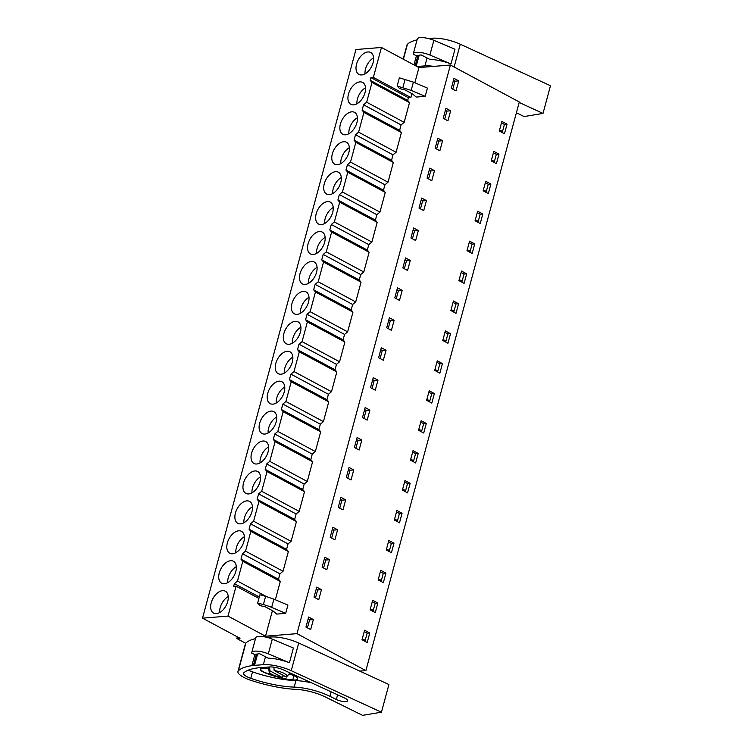 <?xml version="1.0" encoding="UTF-8"?>
<svg xmlns="http://www.w3.org/2000/svg" width="753" height="753" viewBox="0 0 753 753"><rect width="100%" height="100%" fill="white"/><g stroke="black" fill="none" stroke-linecap="round" stroke-linejoin="round"><path stroke-width="1.13" d="M245.685 643.278L236.847 638.544L240.028 638.28L202.519 618.166L228.008 616.086L265.517 636.21L296.974 633.65L365.883 670.612L359.774 671.111M365.883 670.612L519.306 101.984L450.407 65.022L296.974 633.65M310.669 629.593L305.953 627.07L308.655 617.046L313.37 619.578L310.669 629.593M505.752 128.97L504.463 133.742L499.305 130.975L501.875 121.431L507.042 124.198L505.752 128.97M498.966 154.13L496.396 163.674L491.229 160.897L493.799 151.353L498.966 154.13L496.34 154.337L494.147 162.469M474.738 243.916L472.169 253.45L467.001 250.683L469.58 241.139L474.738 243.916L472.112 244.123L469.919 252.255M442.773 340.469L445.352 330.925L450.52 333.692L447.941 343.236L442.773 340.469M453.428 300.993L458.596 303.77L456.017 313.314L450.849 310.537L453.428 300.993M441.154 368.396L439.865 373.168L434.697 370.391L437.277 360.847L442.444 363.624L441.154 368.396M394.12 320.307L391.419 330.322L386.703 327.79L389.405 317.775L394.12 320.307L390.336 320.609L388.19 328.581M419.007 208.073L421.708 198.058L426.424 200.59L423.723 210.605L419.007 208.073M460.215 275.843L461.504 271.071L466.662 273.838L464.093 283.382L458.925 280.615L460.215 275.843M427.073 178.15L429.784 168.135L434.5 170.667L431.798 180.682L427.073 178.15M477.647 211.217L482.814 213.984L480.245 223.528L475.077 220.761L477.647 211.217M485.723 181.285L490.89 184.052L488.32 193.596L483.153 190.829L485.723 181.285M410.931 238.004L413.632 227.99L418.348 230.522L415.647 240.536L410.931 238.004M439.865 150.751L435.149 148.219L437.851 138.204L442.576 140.736L439.865 150.751M426.622 400.323L429.201 390.779L434.368 393.546L431.789 403.09L426.622 400.323M394.779 297.859L397.48 287.844L402.196 290.376L399.495 300.391L394.779 297.859M410.14 483.332L407.561 492.876L402.403 490.109L404.973 480.565L410.14 483.332L407.514 483.548L405.321 491.671M330.172 537.284L332.882 527.269L337.598 529.801L334.897 539.816L330.172 537.284M380.745 570.341L385.913 573.118L383.343 582.662L378.175 579.885L380.745 570.341M388.821 540.419L393.988 543.186L391.419 552.73L386.251 549.963L388.821 540.419M314.029 597.138L316.731 587.124L321.446 589.655L318.745 599.67L314.029 597.138M376.556 607.812L375.267 612.584L370.099 609.817L372.679 600.273L377.837 603.04L376.556 607.812M322.105 567.207L324.807 557.192L329.522 559.724L326.821 569.739L322.105 567.207M342.963 509.885L338.248 507.353L340.949 497.338L345.674 499.87L342.963 509.885M354.399 447.498L357.101 437.484L361.816 440.016L359.115 450.03L354.399 447.498M395.607 515.259L396.897 510.487L402.064 513.264L399.495 522.808L394.327 520.031L395.607 515.259M362.475 417.567L365.177 407.552L369.892 410.084L367.191 420.099L362.475 417.567M413.049 450.633L418.216 453.41L415.637 462.954L410.479 460.177L413.049 450.633M421.125 420.711L426.292 423.478L423.713 433.022L418.546 430.255L421.125 420.711M346.324 477.43L349.025 467.415L353.741 469.938L351.039 479.953L346.324 477.43M375.267 390.176L370.551 387.644L373.253 377.63L377.968 380.161L375.267 390.176M386.044 350.23L381.329 347.698L378.627 357.713L383.343 360.245L386.044 350.23L382.26 350.54L380.783 349.74M443.225 118.296L445.927 108.281L450.642 110.804L447.941 120.828L443.225 118.296M364.603 630.205L369.761 632.972L367.191 642.516L362.024 639.749L364.603 630.205M451.301 88.365L454.003 78.35L458.718 80.882L456.017 90.897L451.301 88.365M410.272 260.444L407.571 270.459L402.855 267.936L405.556 257.921L410.272 260.444L406.488 260.754L404.342 268.727M414.856 82.745L418.95 67.582L450.407 65.022M410.874 97.513L373.366 77.39L370.918 77.587L408.427 97.711L410.874 97.513L411.919 93.626M408.427 97.711L407.693 100.422L370.184 80.307L371.991 82.482L409.5 102.606L407.693 100.422M275.353 599.765L280.295 581.448L278.497 579.264L279.222 576.553L279.956 573.833L283.043 571.254L288.371 551.525L286.573 549.342L287.298 546.622L288.032 543.911L291.119 541.332L296.447 521.594L294.639 519.41L296.108 513.979L299.195 511.4L304.523 491.662L302.715 489.488L303.45 486.767L304.184 484.057L307.271 481.478L312.599 461.74L310.791 459.556L312.26 454.125L315.347 451.546L320.674 431.808L318.867 429.634L320.336 424.193L323.423 421.614L328.741 401.886L326.943 399.702L328.412 394.271L331.499 391.692L336.817 371.954L335.019 369.77L336.487 364.339L339.575 361.76L344.893 342.031L343.095 339.848L344.563 334.417L347.641 331.838L352.969 312.1L351.171 309.916L352.639 304.485L355.717 301.906L361.045 282.168L359.247 279.994L360.706 274.563L363.793 271.984L369.121 252.246L367.323 250.062L368.782 244.631L371.869 242.052L377.197 222.314L375.399 220.13L376.124 217.419L376.858 214.699L379.945 212.12L385.272 192.392L383.475 190.208L384.199 187.488L384.934 184.777L388.021 182.198L393.348 162.46L391.541 160.276L393.01 154.845L396.097 152.266L401.424 132.537L399.617 130.354L400.351 127.633L401.085 124.923L404.173 122.344L409.5 102.606M265.517 636.21L272.417 610.645M397.151 86.049L399.674 88.628L404.926 89.871L412.682 94.031L416.221 97.071L425.191 96.346L427.422 88.092L413.388 82.124L399.372 77.804L397.151 86.049L411.166 90.369L425.191 96.346M285.688 613.366L287.919 605.111L273.885 599.143L265.611 596.338L263.381 604.584A19.126 5.535 -164.9 0 1 271.664 607.389L285.688 613.366L276.718 614.09L273.179 611.05L265.423 606.89L260.171 605.647L257.648 603.068L263.381 604.584M258.91 598.4L236.084 586.163L228.008 616.086M259.286 597.007L234.371 583.641L233.646 586.361L236.084 586.163M234.371 583.641L237.459 581.062L242.786 561.333L240.988 559.15L242.447 553.719L245.534 551.14L250.862 531.402L249.064 529.218L249.789 526.507L250.523 523.787L253.61 521.208L258.938 501.47L257.14 499.295L257.865 496.575L258.599 493.864L261.686 491.285L267.014 471.547L265.207 469.364L266.675 463.933L269.762 461.354L275.09 441.616L273.283 439.441L274.751 434.001L277.838 431.422L283.166 411.693L281.358 409.51L282.827 404.079L285.914 401.5L291.242 381.762L289.434 379.578L290.903 374.147L293.99 371.568L299.308 351.839L297.51 349.656L298.979 344.225L302.066 341.646L307.384 321.908L305.586 319.724L307.055 314.293L310.142 311.714L315.46 291.976L313.662 289.801L315.131 284.37L318.208 281.791L323.536 262.053L321.738 259.87L323.206 254.439L326.284 251.86L331.612 232.122L329.814 229.938L331.273 224.507L334.36 221.928L339.688 202.199L337.89 200.016L339.349 194.585L342.436 192.006L347.764 172.268L345.966 170.084L347.425 164.653L350.512 162.074L355.84 142.345L354.042 140.162L354.767 137.441L355.501 134.731L358.588 132.151L363.915 112.413L362.108 110.23L363.577 104.799L366.664 102.22L371.991 82.482M370.918 77.587L370.184 80.307M373.366 77.39L381.442 47.458L355.943 49.538L202.519 618.166M222.559 590.663A12.434 7.464 118.2 0 1 225.335 591.199A12.434 7.464 118.2 0 1 227.011 603.605A12.434 7.464 118.2 0 1 216.365 613.639A12.434 7.464 118.2 0 1 213.588 613.102A12.434 7.464 118.2 0 1 211.913 600.696A12.434 7.464 118.2 0 1 222.559 590.663M224.441 583.707A12.434 7.464 118.2 0 1 221.664 583.18A12.434 7.464 118.2 0 1 219.989 570.765A12.434 7.464 118.2 0 1 230.634 560.731A12.434 7.464 118.2 0 1 233.411 561.267A12.434 7.464 118.2 0 1 235.077 573.673A12.434 7.464 118.2 0 1 224.441 583.707M254.862 470.954A12.434 7.464 118.2 0 1 257.639 471.482A12.434 7.464 118.2 0 1 259.305 483.887A12.434 7.464 118.2 0 1 248.659 493.93A12.434 7.464 118.2 0 1 245.883 493.394A12.434 7.464 118.2 0 1 244.217 480.988A12.434 7.464 118.2 0 1 254.862 470.954M279.09 381.169A12.434 7.464 118.2 0 1 281.867 381.705A12.434 7.464 118.2 0 1 283.533 394.111A12.434 7.464 118.2 0 1 272.887 404.145A12.434 7.464 118.2 0 1 270.111 403.608A12.434 7.464 118.2 0 1 268.445 391.202A12.434 7.464 118.2 0 1 279.09 381.169M271.014 411.091A12.434 7.464 118.2 0 1 273.791 411.627A12.434 7.464 118.2 0 1 275.457 424.033A12.434 7.464 118.2 0 1 264.811 434.067A12.434 7.464 118.2 0 1 262.035 433.54A12.434 7.464 118.2 0 1 260.369 421.134A12.434 7.464 118.2 0 1 271.014 411.091M256.735 463.999A12.434 7.464 118.2 0 1 253.959 463.462A12.434 7.464 118.2 0 1 252.293 451.056A12.434 7.464 118.2 0 1 262.938 441.023A12.434 7.464 118.2 0 1 265.715 441.559A12.434 7.464 118.2 0 1 267.381 453.965A12.434 7.464 118.2 0 1 256.735 463.999M345.561 134.796A12.434 7.464 118.2 0 1 342.784 134.26A12.434 7.464 118.2 0 1 341.118 121.854A12.434 7.464 118.2 0 1 351.764 111.82A12.434 7.464 118.2 0 1 354.541 112.348A12.434 7.464 118.2 0 1 356.207 124.753A12.434 7.464 118.2 0 1 345.561 134.796M311.384 261.46A12.434 7.464 118.2 0 1 314.161 261.988A12.434 7.464 118.2 0 1 315.836 274.393A12.434 7.464 118.2 0 1 305.191 284.436A12.434 7.464 118.2 0 1 302.414 283.9A12.434 7.464 118.2 0 1 300.739 271.494A12.434 7.464 118.2 0 1 311.384 261.46M303.308 291.383A12.434 7.464 118.2 0 1 306.085 291.919A12.434 7.464 118.2 0 1 307.761 304.325A12.434 7.464 118.2 0 1 297.115 314.359A12.434 7.464 118.2 0 1 294.338 313.822A12.434 7.464 118.2 0 1 292.663 301.416A12.434 7.464 118.2 0 1 303.308 291.383M295.232 321.315A12.434 7.464 118.2 0 1 298.009 321.842A12.434 7.464 118.2 0 1 299.685 334.257A12.434 7.464 118.2 0 1 289.039 344.29A12.434 7.464 118.2 0 1 286.262 343.754A12.434 7.464 118.2 0 1 284.596 331.348A12.434 7.464 118.2 0 1 295.232 321.315M313.267 254.505A12.434 7.464 118.2 0 1 310.49 253.968A12.434 7.464 118.2 0 1 308.815 241.562A12.434 7.464 118.2 0 1 319.46 231.529A12.434 7.464 118.2 0 1 322.237 232.065A12.434 7.464 118.2 0 1 323.912 244.471A12.434 7.464 118.2 0 1 313.267 254.505M343.688 141.743A12.434 7.464 118.2 0 1 346.465 142.279A12.434 7.464 118.2 0 1 348.131 154.685A12.434 7.464 118.2 0 1 337.485 164.719A12.434 7.464 118.2 0 1 334.709 164.182A12.434 7.464 118.2 0 1 333.042 151.777A12.434 7.464 118.2 0 1 343.688 141.743M335.612 171.675A12.434 7.464 118.2 0 1 338.389 172.211A12.434 7.464 118.2 0 1 340.055 184.617A12.434 7.464 118.2 0 1 329.409 194.651A12.434 7.464 118.2 0 1 326.642 194.114A12.434 7.464 118.2 0 1 324.967 181.708A12.434 7.464 118.2 0 1 335.612 171.675M287.166 351.237A12.434 7.464 118.2 0 1 289.933 351.773A12.434 7.464 118.2 0 1 291.609 364.179A12.434 7.464 118.2 0 1 280.963 374.213A12.434 7.464 118.2 0 1 278.186 373.676A12.434 7.464 118.2 0 1 276.52 361.271A12.434 7.464 118.2 0 1 287.166 351.237M232.508 553.784A12.434 7.464 118.2 0 1 229.74 553.248A12.434 7.464 118.2 0 1 228.065 540.842A12.434 7.464 118.2 0 1 238.71 530.809A12.434 7.464 118.2 0 1 241.487 531.336A12.434 7.464 118.2 0 1 243.153 543.751A12.434 7.464 118.2 0 1 232.508 553.784M321.343 224.573A12.434 7.464 118.2 0 1 318.566 224.046A12.434 7.464 118.2 0 1 316.891 211.64A12.434 7.464 118.2 0 1 327.536 201.597A12.434 7.464 118.2 0 1 330.313 202.133A12.434 7.464 118.2 0 1 331.979 214.539A12.434 7.464 118.2 0 1 321.343 224.573M353.637 104.865A12.434 7.464 118.2 0 1 350.86 104.328A12.434 7.464 118.2 0 1 349.194 91.922A12.434 7.464 118.2 0 1 359.84 81.889A12.434 7.464 118.2 0 1 362.617 82.425A12.434 7.464 118.2 0 1 364.283 94.831A12.434 7.464 118.2 0 1 353.637 104.865M367.916 51.957A12.434 7.464 118.2 0 1 370.692 52.494A12.434 7.464 118.2 0 1 372.359 64.899A12.434 7.464 118.2 0 1 361.713 74.933A12.434 7.464 118.2 0 1 358.936 74.406A12.434 7.464 118.2 0 1 357.27 62A12.434 7.464 118.2 0 1 367.916 51.957M240.584 523.853A12.434 7.464 118.2 0 1 237.807 523.316A12.434 7.464 118.2 0 1 236.141 510.91A12.434 7.464 118.2 0 1 246.786 500.877A12.434 7.464 118.2 0 1 249.563 501.413A12.434 7.464 118.2 0 1 251.229 513.819A12.434 7.464 118.2 0 1 240.584 523.853M236.847 638.544L237.317 636.831M268.689 668.956A7.972 2.306 -164.9 0 0 262.966 668.306A7.972 2.306 -164.9 0 0 260.896 669.238A7.972 2.306 -164.9 0 0 271.645 674.255M418.95 67.582L381.442 47.458M502.496 131.549L499.568 129.977M501.498 122.843L504.416 124.414L502.223 132.537M493.422 152.774L496.34 154.337M494.42 161.471L491.493 159.909M436.891 362.268L439.818 363.84L437.625 371.963M437.888 370.965L434.97 369.403M453.042 302.414L455.97 303.977L453.777 312.109M454.04 311.111L451.122 309.539M461.118 272.482L464.046 274.054L461.853 282.177M462.116 281.18L459.198 279.617M478.268 221.326L475.341 219.763M477.27 212.628L480.188 214.2L477.995 222.323M470.192 251.257L467.265 249.685M469.194 242.56L472.112 244.123M486.344 191.403L483.417 189.831M485.346 182.697L488.264 184.269L486.071 192.401M429.812 400.897L426.895 399.325M428.815 392.2L431.742 393.763L429.549 401.895M445.964 341.043L443.046 339.471M444.967 332.337L447.894 333.908L445.701 342.031M380.369 571.762L383.286 573.334L381.093 581.457M381.366 580.459L378.439 578.897M373.29 610.391L370.363 608.819M372.293 601.694L375.21 603.257L373.017 611.389M389.442 550.537L386.515 548.965M388.444 541.831L391.362 543.402L389.169 551.525M397.518 520.605L394.591 519.033M396.52 511.908L399.438 513.471L397.245 521.603M413.67 460.751L410.743 459.179M412.663 452.054L415.59 453.617L413.397 461.749M404.596 481.976L407.514 483.548M405.594 490.674L402.667 489.111M420.739 422.122L423.666 423.694L421.473 431.817M421.746 430.82L418.819 429.257M365.214 640.314L362.297 638.751M364.217 631.616L367.144 633.188L364.951 641.311M313.37 619.578L309.587 619.888L308.099 619.088M309.587 619.888L307.44 627.861M507.042 124.198L504.416 124.414M450.52 333.692L447.894 333.908M458.596 303.77L455.97 303.977M442.444 363.624L439.818 363.84M390.336 320.609L388.849 319.818M426.424 200.59L422.64 200.9L421.153 200.1M422.64 200.9L420.485 208.873M466.662 273.838L464.046 274.054M434.5 170.667L430.716 170.969L429.229 170.178M430.716 170.969L428.561 178.95M482.814 213.984L480.188 214.2M490.89 184.052L488.264 184.269M418.348 230.522L414.564 230.823L413.077 230.032M414.564 230.823L412.409 238.805M442.576 140.736L438.792 141.046L437.305 140.246M438.792 141.046L436.636 149.019M434.368 393.546L431.742 393.763M402.196 290.376L398.412 290.686L396.925 289.886M398.412 290.686L396.266 298.659M337.598 529.801L333.814 530.103L332.327 529.312M333.814 530.103L331.659 538.075M385.913 573.118L383.286 573.334M393.988 543.186L391.362 543.402M321.446 589.655L317.662 589.957L316.175 589.166M317.662 589.957L315.507 597.938M377.837 603.04L375.21 603.257M329.522 559.724L325.738 560.034L324.251 559.234M325.738 560.034L323.583 568.007M345.674 499.87L341.89 500.18L340.403 499.38M341.89 500.18L339.735 508.153M361.816 440.016L358.042 440.326L356.555 439.526M358.042 440.326L355.887 448.299M402.064 513.264L399.438 513.471M369.892 410.084L366.118 410.394L364.631 409.594M366.118 410.394L363.963 418.367M418.216 453.41L415.59 453.617M426.292 423.478L423.666 423.694M353.741 469.938L349.966 470.249L348.479 469.448M349.966 470.249L347.811 478.221M377.968 380.161L374.185 380.463L372.707 379.672M374.185 380.463L372.038 388.444M382.26 350.54L380.114 358.513M450.642 110.804L446.868 111.115L445.381 110.324M446.868 111.115L444.712 119.087M369.761 632.972L367.144 633.188M458.718 80.882L454.944 81.192L453.457 80.392M454.944 81.192L452.788 89.165M406.488 260.754L405.001 259.954M404.173 122.344L366.664 102.22M401.085 124.923L363.577 104.799M399.617 130.354L362.108 110.23M363.915 112.413L401.424 132.537M396.097 152.266L358.588 132.151M393.01 154.845L355.501 134.731M391.541 160.276L354.042 140.162M355.84 142.345L393.348 162.46M388.021 182.198L350.512 162.074M384.934 184.777L347.425 164.653M383.475 190.208L345.966 170.084M347.764 172.268L385.272 192.392M379.945 212.12L342.436 192.006M376.858 214.699L339.349 194.585M375.399 220.13L337.89 200.016M339.688 202.199L377.197 222.314M371.869 242.052L334.36 221.928M368.782 244.631L331.273 224.507M367.323 250.062L329.814 229.938M331.612 232.122L369.121 252.246M363.793 271.984L326.284 251.86M360.706 274.563L323.206 254.439M359.247 279.994L321.738 259.87M323.536 262.053L361.045 282.168M355.717 301.906L318.208 281.791M352.639 304.485L315.131 284.37M351.171 309.916L313.662 289.801M315.46 291.976L352.969 312.1M347.641 331.838L310.142 311.714M344.563 334.417L307.055 314.293M343.095 339.848L305.586 319.724M307.384 321.908L344.893 342.031M339.575 361.76L302.066 341.646M336.487 364.339L298.979 344.225M335.019 369.77L297.51 349.656M299.308 351.839L336.817 371.954M331.499 391.692L293.99 371.568M328.412 394.271L290.903 374.147M326.943 399.702L289.434 379.578M291.242 381.762L328.741 401.886M323.423 421.614L285.914 401.5M320.336 424.193L282.827 404.079M318.867 429.634L281.358 409.51M283.166 411.693L320.674 431.808M315.347 451.546L277.838 431.422M312.26 454.125L274.751 434.001M310.791 459.556L273.283 439.441M275.09 441.616L312.599 461.74M307.271 481.478L269.762 461.354M304.184 484.057L266.675 463.933M302.715 489.488L265.207 469.364M267.014 471.547L304.523 491.662M299.195 511.4L261.686 491.285M296.108 513.979L258.599 493.864M294.639 519.41L257.14 499.295M258.938 501.47L296.447 521.594M291.119 541.332L253.61 521.208M288.032 543.911L250.523 523.787M286.573 549.342L249.064 529.218M250.862 531.402L288.371 551.525M283.043 571.254L245.534 551.14M279.956 573.833L242.447 553.719M278.497 579.264L240.988 559.15M242.786 561.333L280.295 581.448M266.242 596.508L237.459 581.062M257.648 603.068L259.87 594.823L265.611 596.338M228.244 596.555A12.434 7.464 -61.8 0 0 219.66 612.556M236.32 566.633A12.434 7.464 -61.8 0 0 227.735 582.634M260.547 476.847A12.434 7.464 -61.8 0 0 251.963 492.848M284.775 387.061A12.434 7.464 -61.8 0 0 276.191 403.062M276.699 416.993A12.434 7.464 -61.8 0 0 268.115 432.994M268.623 446.915A12.434 7.464 -61.8 0 0 260.039 462.916M357.449 117.713A12.434 7.464 -61.8 0 0 348.865 133.714M317.069 267.353A12.434 7.464 -61.8 0 0 308.485 283.354M308.994 297.284A12.434 7.464 -61.8 0 0 300.409 313.286M300.918 327.207A12.434 7.464 -61.8 0 0 292.333 343.208M325.145 237.421A12.434 7.464 -61.8 0 0 316.561 253.422M349.373 147.644A12.434 7.464 -61.8 0 0 340.789 163.646M341.297 177.567A12.434 7.464 -61.8 0 0 332.713 193.568M292.842 357.138A12.434 7.464 -61.8 0 0 284.267 373.14M244.396 536.701A12.434 7.464 -61.8 0 0 235.811 552.702M333.221 207.499A12.434 7.464 -61.8 0 0 324.637 223.5M365.525 87.79A12.434 7.464 -61.8 0 0 356.941 103.792M373.601 57.859A12.434 7.464 -61.8 0 0 365.017 73.86M252.471 506.778A12.434 7.464 -61.8 0 0 243.887 522.78M283.58 675.554L282.14 677.399L269.913 670.838L269.63 666.97M274.148 670.499L280.408 671.836C286.084 673.926 288.07 675.667 286.375 677.06L274.148 670.499L273.904 667.186M282.14 677.399L275.88 676.062A9.243 2.673 15.1 0 1 269.207 671.911A9.243 2.673 15.1 0 1 269.913 670.838M290.056 672.937L286.375 677.06M291.232 670.697A22.308 6.448 -164.9 0 0 263.352 664.692L254.552 665.341A20.397 5.902 -164.9 0 0 253.347 665.464L251.869 665.671A73.305 21.197 -164.9 0 0 238.381 670.782A17.206 4.979 -164.9 0 0 237.948 671.516A17.206 4.979 -164.9 0 0 238.362 673.22A18.778 5.431 -164.9 0 0 250.25 680.138L254.25 681.399A57.369 16.594 -164.9 0 0 296.409 689.4A25.498 7.37 -164.9 0 1 325.315 696.958L362.56 715.35L381.442 712.206L291.232 670.697L298.706 643.006A22.308 6.448 -164.9 0 0 270.816 637L266.741 637.302M268.322 653.849L272.294 639.118L293.397 648.004L289.425 662.725A22.308 6.448 -164.9 0 0 268.172 658.15L259.653 653.726L254.542 654.366L251.634 653.049L251.747 652.54A11.474 3.323 -164.9 0 1 251.756 652.484A11.474 3.323 -164.9 0 1 268.322 653.849L289.425 662.725M329.955 696.327L336.337 699.471A7.21 2.08 -164.9 0 0 343.481 701.523A7.21 2.08 -164.9 0 0 347.67 700.751A7.21 2.08 -164.9 0 0 345.09 698.266A7.21 2.08 -164.9 0 0 344.695 698.078L283.702 670.019A11.295 3.266 -164.9 0 0 269.574 666.97L258.928 667.76A73.305 21.197 -164.9 0 0 243.897 672.721A10.862 3.144 -164.9 0 0 243.558 673.238A10.862 3.144 -164.9 0 0 250.777 678.349A51.204 14.806 -164.9 0 0 294.178 687.103A31.014 8.97 -164.9 0 1 329.955 696.327L331.169 691.856M381.442 712.206L388.915 684.524L298.706 643.006M255.483 638.676A73.305 21.197 -164.9 0 0 245.855 643.1A17.206 4.979 -164.9 0 0 245.412 643.824L237.948 671.516M272.294 639.118A11.474 3.323 -164.9 0 0 255.728 637.763A11.474 3.323 -164.9 0 0 255.719 637.81L251.775 652.437M311.648 682.877A31.014 8.97 -164.9 0 0 295.929 680.618L294.178 687.103M248.424 670.085A10.862 3.144 -164.9 0 0 252.528 671.864A51.204 14.806 -164.9 0 0 295.929 680.618M268.661 668.824A8.603 2.485 -164.9 0 0 260.265 669.135A8.603 2.485 -164.9 0 0 264.557 672.636A32.708 9.46 -164.9 0 0 292.804 679.921A8.603 2.485 -164.9 0 0 297.689 678.98A8.603 2.485 -164.9 0 0 289.077 674.095M433.803 66.368A22.308 6.448 -164.9 0 0 424.918 65.897L416.917 66.49M516.407 112.752L524.126 116.555L543.007 113.421L550.481 85.729L460.271 44.22A22.308 6.448 -164.9 0 0 432.382 38.215L428.306 38.516M429.888 55.054L433.86 40.323L454.963 49.209L450.991 63.939A22.308 6.448 -164.9 0 0 429.737 59.365L421.219 54.931L416.108 55.571L413.199 54.254L413.312 53.745A11.474 3.323 -164.9 0 1 413.322 53.698A11.474 3.323 -164.9 0 1 429.888 55.054L450.991 63.939M543.007 113.421L519.184 102.455M417.049 39.881A73.305 21.197 -164.9 0 0 407.42 44.305A17.206 4.979 -164.9 0 0 406.978 45.029L403.175 59.12M433.86 40.323A11.474 3.323 -164.9 0 0 417.294 38.968A11.474 3.323 -164.9 0 0 417.284 39.015L413.341 53.651M411.166 90.369L413.388 82.124M271.664 607.389L273.885 599.143M402.883 87.564L405.114 79.31M270.816 637L270.44 638.403M265.489 656.757L263.352 664.692M257.62 653.981L254.552 665.341M256.406 654.131L253.347 665.464M254.928 654.319L251.869 665.671M245.855 643.1L238.381 670.782M337.598 694.812L336.337 699.471M252.528 671.864L250.777 678.349M292.804 679.921L293.943 675.714M432.382 38.215L432.006 39.608M427.055 57.962L424.918 65.897M460.271 44.22L454.115 67.017M419.186 55.185L416.24 66.123M417.971 55.336L415.214 65.577M416.494 55.524L413.962 64.909M407.42 44.305L403.392 59.233M261.122 668.391L260.896 669.238M269.207 671.911L268.35 667.064M255.728 637.763L251.756 652.484M417.294 38.968L413.322 53.698"/></g></svg>
